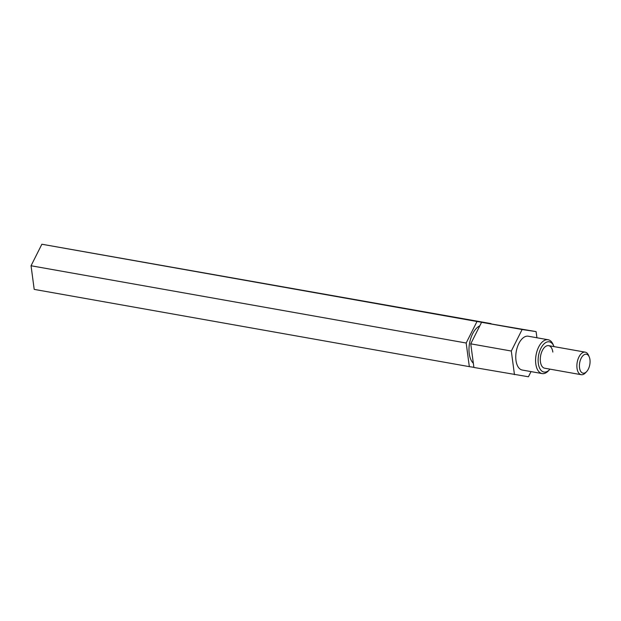 <?xml version="1.0" encoding="UTF-8"?>
<svg xmlns="http://www.w3.org/2000/svg" width="621" height="621" viewBox="0 0 621 621"><rect width="100%" height="100%" fill="white"/><g stroke="black" fill="none" stroke-linecap="round" stroke-linejoin="round"><path stroke-width="0.93" d="M554.002 346.611A15.339 8.197 100.1 0 0 553.808 346.13A15.339 8.197 100.1 0 0 543.383 344.554A15.339 8.197 100.1 0 0 538.322 363.432A15.339 8.197 100.1 0 0 549.655 369.542A15.339 8.197 100.1 0 0 549.996 369.153M549.655 369.542L548.49 370.776A17.171 9.175 -79.9 0 1 542.102 373.57A17.171 9.175 -79.9 0 1 535.807 363.937A17.171 9.175 -79.9 0 1 538.725 346.906A17.171 9.175 -79.9 0 1 548.102 339.749A17.171 9.175 -79.9 0 1 553.14 344.57L553.808 346.13M552.83 352.076A11.45 6.117 100.1 0 0 548.63 345.656A11.45 6.117 100.1 0 0 542.381 350.43A11.45 6.117 100.1 0 0 540.425 361.779A11.45 6.117 100.1 0 0 544.625 368.199A11.45 6.117 100.1 0 1 540.425 361.779A11.45 6.117 100.1 0 1 542.381 350.43A11.45 6.117 100.1 0 1 548.63 345.656L585.223 352.154A11.45 6.117 -79.9 0 1 588.576 355.367L589.244 356.928A9.618 5.139 100.1 0 0 582.708 355.942A9.618 5.139 100.1 0 0 579.533 367.772A9.618 5.139 100.1 0 0 586.635 371.599A9.618 5.139 100.1 0 0 589.95 359.621A9.618 5.139 100.1 0 0 589.244 356.928M479.792 325.854A20.151 10.767 100.1 0 0 469.243 353.667A20.151 10.767 100.1 0 0 473.342 363.246M548.102 339.749L528.285 336.225A17.171 9.175 100.1 0 0 518.908 343.39A17.171 9.175 100.1 0 0 515.981 360.421A17.171 9.175 100.1 0 0 522.277 370.046L542.102 373.57M536.924 337.762L536.102 331.614L481.578 322.307L470.749 343.832L473.908 367.461L528.432 376.768L531.033 371.599M470.749 343.832L511.308 351.028L514.46 374.657M481.578 322.307L522.129 329.51L511.308 351.028M536.102 331.614L522.129 329.51M490.994 323.727L476.998 321.499L466.177 343.017L469.329 366.646L473.885 367.329M490.978 323.603L41.871 244.232L31.05 265.757L34.202 289.386L469.329 366.646M41.871 244.232L476.998 321.499M31.05 265.757L466.177 343.017M586.635 371.599L585.479 372.833A11.45 6.117 -79.9 0 1 581.217 374.696A11.45 6.117 -79.9 0 1 577.018 368.276A11.45 6.117 -79.9 0 1 578.966 356.928A11.45 6.117 -79.9 0 1 585.223 352.154M581.217 374.696L544.625 368.199"/></g></svg>
